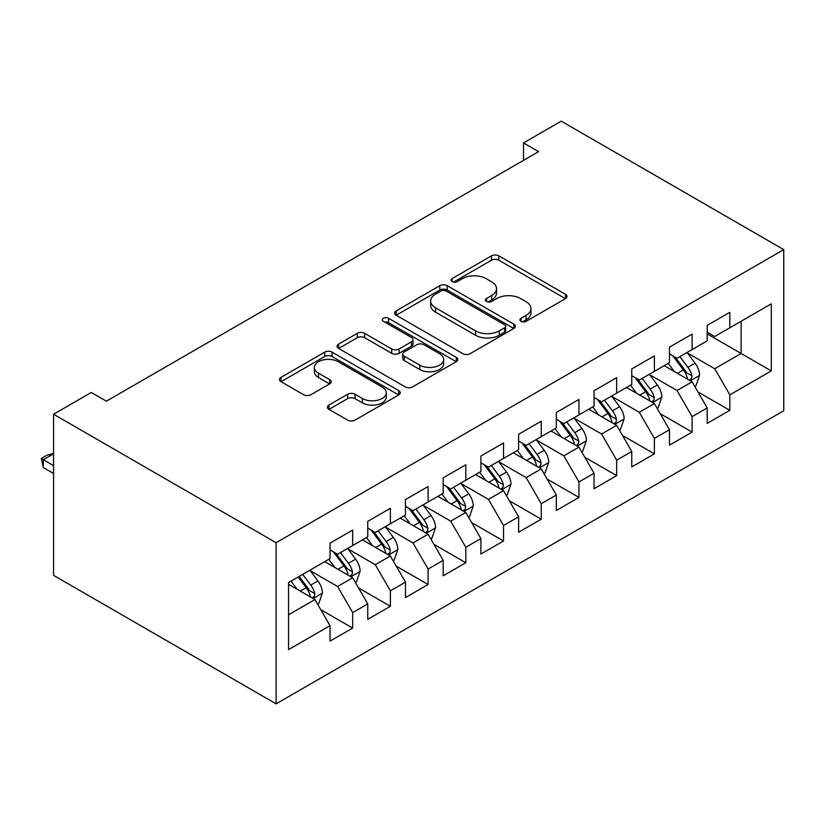 <?xml version="1.0" encoding="UTF-8"?>
<svg xmlns="http://www.w3.org/2000/svg" width="825" height="825" viewBox="0 0 825 825"><rect width="100%" height="100%" fill="white"/><g stroke="black" fill="none" stroke-linecap="round" stroke-linejoin="round"><path stroke-width="1.24" d="M520.977 321.327A3.661 2.114 0 0 0 526.164 321.327L565.496 298.619A5.239 3.022 0 0 0 567.033 296.484A5.239 3.022 0 0 0 565.496 294.339L498.857 255.874A5.239 3.022 0 0 0 491.452 255.874L452.121 278.582A3.661 2.114 0 0 0 451.048 280.077A3.661 2.114 0 0 0 452.121 281.573A3.661 2.114 0 0 0 457.308 281.573L462.392 278.633A16.758 9.673 0 0 1 486.09 278.633L491.638 281.841A16.758 9.673 0 0 1 496.547 288.678A16.758 9.673 0 0 1 491.638 295.515L486.554 298.454A3.661 2.114 0 0 0 485.482 299.949A3.661 2.114 0 0 0 486.554 301.445A3.661 2.114 0 0 0 491.731 301.445L496.825 298.506A16.758 9.673 0 0 1 520.513 298.506L526.072 301.713A16.758 9.673 0 0 1 530.98 308.56A16.758 9.673 0 0 1 526.072 315.397L520.977 318.337A3.661 2.114 0 0 0 519.905 319.832A3.661 2.114 0 0 0 520.977 321.327L520.977 318.337M328.938 405.054A5.239 3.022 0 0 0 327.401 407.189A5.239 3.022 0 0 0 328.938 409.334L347.634 420.121A5.239 3.022 0 0 0 355.039 420.121L398.722 394.907A5.239 3.022 0 0 0 400.259 392.762A5.239 3.022 0 0 0 398.722 390.627L332.083 352.162A5.239 3.022 0 0 0 324.679 352.162L280.995 377.376A5.239 3.022 0 0 0 279.469 379.51A5.239 3.022 0 0 0 280.995 381.655L303.579 394.69A5.239 3.022 0 0 0 310.984 394.69L329.68 383.893A5.239 3.022 0 0 0 331.217 381.758A5.239 3.022 0 0 0 329.68 379.624L318.481 373.158A14.004 8.085 0 0 1 314.377 367.434A14.004 8.085 0 0 1 323.029 359.968A14.004 8.085 0 0 1 338.291 361.721L382.161 387.049A14.004 8.085 0 0 1 386.255 392.762A14.004 8.085 0 0 1 377.613 400.238A14.004 8.085 0 0 1 362.35 398.485L355.039 394.267A5.239 3.022 0 0 0 347.634 394.267L328.938 405.054L328.938 409.334M53.584 414.243L276.107 542.716L276.107 703.849L53.584 575.376L53.584 414.243L91.297 392.463L106.384 401.177L538.601 151.635L523.514 142.931L523.514 160.349M523.514 142.931L561.227 121.151L783.75 249.624L276.107 542.716M462.763 353.657A5.239 3.022 0 0 0 470.168 353.657L513.851 328.433A5.239 3.022 0 0 0 515.388 326.298A5.239 3.022 0 0 0 513.851 324.163L447.222 285.687A5.239 3.022 0 0 0 439.818 285.687L396.134 310.912A5.239 3.022 0 0 0 394.597 313.046A5.239 3.022 0 0 0 396.134 315.181L462.763 353.657M384.821 322.121A3.661 2.114 0 0 1 388.544 322.637L388.544 318.285L456.287 357.39A5.239 3.022 0 0 1 457.823 359.535A5.239 3.022 0 0 1 456.287 361.67L412.603 386.884A5.239 3.022 0 0 1 405.199 386.884L338.57 348.418L338.57 344.138A5.239 3.022 0 0 0 337.033 346.283A5.239 3.022 0 0 0 338.57 348.418M338.57 344.138L357.256 333.352A5.239 3.022 0 0 1 364.66 333.352L391.689 348.954A5.239 3.022 0 0 0 399.094 348.954L411.489 341.787A5.239 3.022 0 0 0 413.026 339.653A5.239 3.022 0 0 0 411.489 337.518L383.357 321.276A3.661 2.114 0 0 1 382.284 319.78A3.661 2.114 0 0 1 384.543 317.821A3.661 2.114 0 0 1 388.544 318.285M276.107 703.849L783.75 410.757L783.75 249.624M707.19 333.898L741.128 353.492L741.128 321.265L771.303 303.847L729.816 327.793L729.816 312.335L707.19 325.401L707.19 340.859L692.103 349.573L692.103 334.115L669.477 347.17L669.477 362.639L654.39 371.343L654.39 355.884L631.754 368.95L631.754 384.409L616.667 393.123L616.667 377.664L594.041 390.72L594.041 406.189L578.954 414.892L578.954 399.434L556.328 412.5L556.328 427.958L541.241 436.673L541.241 421.214L518.616 434.27L518.616 449.738L503.528 458.442L503.528 442.984L480.892 456.05L480.892 471.508L465.816 480.222L465.816 464.753L443.18 477.819L443.18 493.288L428.093 501.992L428.093 486.533L405.467 499.599L405.467 515.058L390.38 523.772L390.38 508.303L367.754 521.369L367.754 536.838L352.667 545.542L352.667 530.083L330.031 543.149L330.031 558.607L288.544 582.563L288.544 649.626L330.031 625.67L314.954 599.548L288.544 584.306M771.303 303.847L771.303 370.91L729.816 394.866L714.728 368.734L687.39 352.945M697.95 391.927L729.816 410.324L729.816 394.866M729.816 410.324L707.19 423.39L707.19 407.932L692.103 416.635L677.016 390.503L649.667 374.725M660.237 413.696L692.103 432.094L692.103 416.635M692.103 432.094L669.477 445.16L669.477 429.701L654.39 438.415L639.303 412.283L611.954 396.495M622.514 435.476L654.39 453.874L654.39 438.415M654.39 453.874L631.754 466.94L631.754 451.481L616.667 460.185L601.59 434.053L574.241 418.275M584.801 457.246L616.667 475.643L616.667 460.185M616.667 475.643L594.041 488.709L594.041 473.251L578.954 481.965L563.867 455.833L536.528 440.045M547.088 479.026L578.954 497.423L578.954 481.965M578.954 497.423L556.328 510.489L556.328 495.031L541.241 503.735L526.154 477.603L498.816 461.825M509.376 500.796L541.241 519.193L541.241 503.735M541.241 519.193L518.616 532.259L518.616 516.801L503.528 525.515L488.441 499.383L461.093 483.594M471.653 522.576L503.528 540.973L503.528 525.515M503.528 540.973L480.892 554.039L480.892 538.581L465.816 547.284L450.728 521.153L423.38 505.364M433.94 544.345L465.816 562.743L465.816 547.284M465.816 562.743L443.18 575.809L443.18 560.35L428.093 569.064L413.005 542.933L385.667 527.144M396.227 566.125L428.093 584.523L428.093 569.064M428.093 584.523L405.467 597.589L405.467 582.13L390.38 590.834L375.293 564.702L347.954 548.914M358.514 587.895L390.38 606.292L390.38 590.834M390.38 606.292L367.754 619.358L367.754 603.9L352.667 612.614L337.58 586.482L310.231 570.694M320.791 609.675L352.667 628.072L352.667 612.614M352.667 628.072L330.031 641.138L330.031 625.67M330.031 549.893L337.58 554.256L352.667 545.542M288.544 614.79L314.954 599.548M367.754 528.124L375.293 532.476L390.38 523.772M337.58 586.482L352.667 577.768L324.751 561.66M367.754 603.9L352.667 577.768M405.467 506.344L413.005 510.706L428.093 501.992M375.293 564.702L390.38 555.998L362.474 539.88M405.467 582.13L390.38 555.998M443.18 484.574L450.728 488.926L465.816 480.222M413.005 542.933L428.093 534.218L400.187 518.11M443.18 560.35L428.093 534.218M480.892 462.804L488.441 467.156L503.528 458.442M450.728 521.153L465.816 512.449L437.9 496.33M480.892 538.581L465.816 512.449M518.616 441.024L526.154 445.376L541.241 436.673M488.441 499.383L503.528 490.669L475.613 474.561M518.616 516.801L503.528 490.669M556.328 419.255L563.867 423.607L578.954 414.892M526.154 477.603L541.241 468.899L513.336 452.781M556.328 495.031L541.241 468.899M594.041 397.475L601.59 401.827L616.667 393.123M563.867 455.833L578.954 447.119L551.048 431.011M594.041 473.251L578.954 447.119M631.754 375.705L639.303 380.057L654.39 371.343M601.59 434.053L616.667 425.349L588.761 409.231M631.754 451.481L616.667 425.349M669.477 353.925L677.016 358.277L692.103 349.573M639.303 412.283L654.39 403.569L626.474 387.461M669.477 429.701L654.39 403.569M707.19 332.155L714.728 336.507L729.816 327.793M677.016 390.503L692.103 381.8L664.197 365.681M707.19 407.932L692.103 381.8M714.728 368.734L741.128 353.492L771.303 370.91M522.442 321.843L526.072 319.749A16.758 9.673 0 0 0 530.98 312.912L530.98 308.56M496.547 288.678L496.547 293.03A16.758 9.673 0 0 1 491.638 299.877L488.018 301.971M565.424 298.66L498.857 260.226A5.239 3.022 0 0 0 491.452 260.226L453.585 282.088M513.789 328.474L447.222 290.039A5.239 3.022 0 0 0 439.818 290.039L396.196 315.222M504.601 327.793A3.661 2.114 0 0 0 505.673 326.298A3.661 2.114 0 0 0 504.601 324.802L446.108 291.029A3.661 2.114 0 0 0 440.921 291.029L435.559 294.133A16.758 9.673 0 0 0 430.65 300.97A16.758 9.673 0 0 0 435.559 307.808L475.54 330.887A16.758 9.673 0 0 0 499.228 330.887L504.601 327.793L504.601 332.145A3.661 2.114 0 0 0 505.673 330.65L505.673 326.298M430.65 300.97L430.65 305.322A16.758 9.673 0 0 0 435.559 312.159L435.559 307.808M504.601 332.145L499.228 335.249A16.758 9.673 0 0 1 475.54 335.249L435.559 312.159M338.632 348.459L357.256 337.703L357.256 333.352M413.026 339.653L413.026 344.004A5.239 3.022 0 0 1 411.489 346.149L399.094 353.306A5.239 3.022 0 0 1 391.689 353.306L364.66 337.703A5.239 3.022 0 0 0 357.256 337.703M388.544 322.637L456.215 361.711M419.729 365.145A14.004 8.085 0 0 0 434.992 366.898A14.004 8.085 0 0 0 443.644 359.422A14.004 8.085 0 0 0 439.539 353.708L424.081 344.788A5.239 3.022 0 0 0 416.677 344.788L404.271 351.945A5.239 3.022 0 0 0 402.744 354.08A5.239 3.022 0 0 0 404.271 356.214L419.729 365.145L419.729 369.497A14.004 8.085 0 0 0 434.992 371.25A14.004 8.085 0 0 0 443.644 363.784L443.644 359.422M402.744 354.08L402.744 358.432A5.239 3.022 0 0 0 404.271 360.577L404.271 356.214M419.729 369.497L404.271 360.577M386.255 392.762L386.255 397.124A14.004 8.085 0 0 1 377.613 404.59A14.004 8.085 0 0 1 362.35 402.837L355.039 398.619A5.239 3.022 0 0 0 347.634 398.619L329.01 409.375M314.377 367.434L314.377 371.797A14.004 8.085 0 0 0 318.481 377.51L318.481 373.158M329.608 383.934L318.481 377.51M398.65 394.948L332.083 356.513A5.239 3.022 0 0 0 324.679 356.513L281.067 381.697M694.898 386.636L695.795 386.11L699.569 375.22A14.138 8.157 -120 0 0 695.062 363.186L687.05 352.492M674.283 371.508L668.188 363.382M665.342 366.352L664.651 365.423M689.442 380.263L691.628 378.293L691.938 375.829A14.138 8.157 -120 0 0 687.895 367.321L679.882 356.627M675.304 357.297L685.204 370.507A7.198 4.156 60 0 1 686.513 372.694L691.938 375.829M672.818 355.853L683.368 369.94A14.138 8.157 60 0 1 687.411 378.438L687.699 379.252M657.174 408.406L658.082 407.88L661.856 397A14.138 8.157 -120 0 0 657.339 384.955L649.327 374.261M636.56 393.278L630.475 385.151M627.629 388.121L626.928 387.193M651.719 402.033L653.916 400.063L654.225 397.598A14.138 8.157 -120 0 0 650.172 389.101L642.159 378.407M637.591 379.067L647.491 392.277A7.198 4.156 60 0 1 648.79 394.463L654.225 397.598M635.106 377.633L645.655 391.71A14.138 8.157 60 0 1 649.698 400.207L649.987 401.032M619.462 430.186L620.369 429.66L624.133 418.77A14.138 8.157 -120 0 0 619.627 406.735L611.614 396.041M598.847 415.058L592.752 406.931M589.906 409.901L589.215 408.973M614.006 423.813L616.192 421.843L616.502 419.368A14.138 8.157 -120 0 0 612.459 410.871L604.447 400.177M599.878 400.847L609.768 414.057A7.198 4.156 60 0 1 611.077 416.243L616.502 419.368M597.393 399.403L607.932 413.49A14.138 8.157 60 0 1 611.985 421.988L612.263 422.802M581.749 451.956L582.656 451.43L586.42 440.55A14.138 8.157 -120 0 0 581.914 428.505L573.901 417.811M561.134 436.827L555.039 428.701M552.193 431.671L551.502 430.743M576.293 445.582L578.48 443.613L578.789 441.148A14.138 8.157 -120 0 0 574.747 432.651L566.734 421.957M562.165 422.617L572.055 435.827A7.198 4.156 60 0 1 573.365 438.013L578.789 441.148M559.67 421.183L570.219 435.26A14.138 8.157 60 0 1 574.262 443.757L574.551 444.582M544.036 473.736L544.933 473.21L548.708 462.32A14.138 8.157 -120 0 0 544.201 450.285L536.188 439.591M523.421 458.607L517.327 450.481M514.48 453.441L513.789 452.523M538.581 467.363L540.767 465.393L541.076 462.918A14.138 8.157 -120 0 0 537.034 454.42L529.021 443.726M524.442 444.397L534.342 457.607A7.198 4.156 60 0 1 535.652 459.793L541.076 462.918M521.957 442.953L532.507 457.029A14.138 8.157 60 0 1 536.549 465.537L536.838 466.352M506.313 495.505L507.22 494.979L510.995 484.1A14.138 8.157 -120 0 0 506.478 472.055L498.465 461.361M485.698 480.377L479.614 472.251M476.767 475.221L476.066 474.293M500.858 489.132L503.054 487.162L503.363 484.698A14.138 8.157 -120 0 0 499.311 476.2L491.308 465.496M486.729 466.166L496.629 479.377A7.198 4.156 60 0 1 497.939 481.563L503.363 484.698M484.244 464.733L494.794 478.809A14.138 8.157 60 0 1 498.836 487.307L499.125 488.132M468.6 517.285L469.507 516.759L473.272 505.869A14.138 8.157 -120 0 0 468.765 493.835L460.752 483.141M447.985 502.157L441.901 494.031M439.044 496.99L438.353 496.073M463.145 510.912L465.341 508.942L465.651 506.468A14.138 8.157 -120 0 0 461.598 497.97L453.585 487.276M449.017 487.946L458.906 501.157A7.198 4.156 60 0 1 460.216 503.343L465.651 506.468M446.531 486.502L457.071 500.579A14.138 8.157 60 0 1 461.123 509.087L461.402 509.902M430.887 539.055L431.795 538.529L435.559 527.639A14.138 8.157 -120 0 0 431.052 515.604L423.039 504.91M410.272 523.927L404.178 515.8M401.332 518.77L400.641 517.842M425.432 532.682L427.618 530.712L427.927 528.248A14.138 8.157 -120 0 0 423.885 519.75L415.872 509.046M411.304 509.716L421.193 522.926A7.198 4.156 60 0 1 422.503 525.112L427.927 528.248M408.818 508.282L419.358 522.359A14.138 8.157 60 0 1 423.4 530.857L423.689 531.682M393.174 560.825L394.072 560.309L397.846 549.419A14.138 8.157 -120 0 0 393.339 537.384L385.327 526.69M372.56 545.707L366.465 537.57M363.619 540.54L362.928 539.622M387.719 554.462L389.905 552.492L390.215 550.017A14.138 8.157 -120 0 0 386.172 541.52L378.159 530.826M373.581 531.496L383.481 544.696A7.198 4.156 60 0 1 384.79 546.893L390.215 550.017M371.095 530.052L381.645 544.129A14.138 8.157 60 0 1 385.688 552.637L385.976 553.451M355.451 582.605L356.359 582.079L360.133 571.189A14.138 8.157 -120 0 0 355.616 559.154L347.603 548.46M334.837 567.476L328.752 559.35M325.906 562.32L325.205 561.392M350.006 576.232L352.192 574.262L352.502 571.797A14.138 8.157 -120 0 0 348.459 563.3L340.447 552.595M335.868 553.266L345.768 566.476A7.198 4.156 60 0 1 347.077 568.662L352.502 571.797M333.382 551.832L343.932 565.909A14.138 8.157 60 0 1 347.975 574.406L348.263 575.231M317.738 604.374L318.646 603.859L322.42 592.969A14.138 8.157 -120 0 0 317.903 580.934L309.891 570.24M297.124 589.256L291.039 581.12M312.283 598.012L314.48 596.042L314.789 593.567A14.138 8.157 -120 0 0 310.736 585.069L302.723 574.375M299.186 576.417L308.045 588.246A7.198 4.156 60 0 1 309.354 590.442L314.789 593.567M298.196 576.984L306.209 587.678A14.138 8.157 60 0 1 310.262 596.186L310.54 597.001M53.584 453.781L43.323 459.711L53.584 465.63M43.323 467.548L41.25 458.514L43.323 459.711L43.323 467.548L53.584 473.468M41.25 458.514L46.912 455.245L53.584 453.461M526.072 319.749L526.072 315.397M486.554 301.445L486.554 298.454M491.638 299.877L491.638 295.515M452.121 281.573L452.121 278.582M491.452 260.226L491.452 255.874M498.857 260.226L498.857 255.874M565.496 298.619L565.496 294.339M396.134 315.181L396.134 310.912M439.818 290.039L439.818 285.687M447.222 290.039L447.222 285.687M513.851 328.433L513.851 324.163M475.54 335.249L475.54 330.887M499.228 335.249L499.228 330.887M364.66 337.703L364.66 333.352M391.689 353.306L391.689 348.954M399.094 353.306L399.094 348.954M411.489 346.149L411.489 341.787M456.287 361.67L456.287 357.39M347.634 398.619L347.634 394.267M355.039 398.619L355.039 394.267M362.35 402.837L362.35 398.485M329.68 383.893L329.68 379.624M280.995 381.655L280.995 377.376M324.679 356.513L324.679 352.162M332.083 356.513L332.083 352.162M398.722 394.907L398.722 390.627M690.329 380.779L699.476 375.499M687.895 367.321L695.062 363.186M677.459 373.343L683.368 369.94M652.616 402.548L661.763 397.268M650.172 389.101L657.339 384.955M639.746 395.123L645.655 391.71M614.903 424.328L624.04 419.048M612.459 410.871L619.627 406.735M602.033 416.893L607.932 413.49M577.18 446.098L586.327 440.818M574.747 432.651L581.914 428.505M564.31 438.673L570.219 435.26M539.467 467.878L548.615 462.598M537.034 454.42L544.201 450.285M526.597 460.443L532.507 457.029M501.755 489.648L510.902 484.368M499.311 476.2L506.478 472.055M488.885 482.223L494.794 478.809M464.042 511.428L473.179 506.137M461.598 497.97L468.765 493.835M451.172 503.993L457.071 500.579M426.319 533.197L435.466 527.918M423.885 519.75L431.052 515.604M413.449 525.772L419.358 522.359M388.606 554.967L397.753 549.687M386.172 541.52L393.339 537.384M375.736 547.542L381.645 544.129M350.893 576.747L360.04 571.467M348.459 563.3L355.616 559.154M338.023 569.322L343.932 565.909M313.18 598.517L322.327 593.237M310.736 585.069L317.903 580.934M300.31 591.092L306.209 587.678"/></g></svg>
